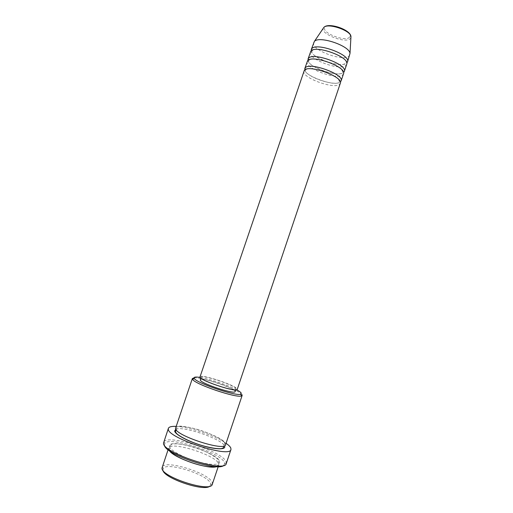 <?xml version="1.0" encoding="UTF-8"?>
<svg xmlns="http://www.w3.org/2000/svg" width="513" height="513" viewBox="0 0 513 513"><rect width="100%" height="100%" fill="white"/><g stroke="black" fill="none" stroke-linecap="round" stroke-linejoin="round"><path stroke-width="0.38" stroke-dasharray="2.56 1.92" d="M303.952 70.999C300.945 77.508 334.579 89.871 339.709 84.183L340.305 83.305M307.191 61.483C304.081 68.287 337.676 80.676 342.902 74.699L343.511 73.776M310.429 51.973C307.216 59.078 340.773 71.493 346.095 65.228L346.717 64.26M162.929 470.248L163.115 468.574C166.398 461.354 209.221 475.115 210.631 483.797L210.715 484.689L209.843 486.132M212.305 484.259L212.305 482.893C210.74 473.8 165.808 459.353 162.3 466.868L162.108 467.266M236.73 389.829C228.356 385.212 209.516 378.838 200.057 377.414M194.004 377.869C202.077 376.843 239.539 389.918 241.969 394.638M164.429 445.233L164.801 443.373C169.649 435.992 222.007 453.088 224.508 462.822L224.681 463.643L223.848 465.342M226.259 463.528L226.169 461.931C223.469 451.85 169.098 434.088 163.993 441.674L163.615 442.321M169.328 450.6L168.63 448.144C170.226 440.635 216.794 455.332 218.698 463.867L218.737 465.105L216.691 466.631M175.561 427.81C176.85 421.199 223.302 435.986 225.502 443.642L225.585 444.739M304.754 69.954C305.947 76.95 335.104 86.819 340.305 81.984M199.89 376.831C200.185 373.579 235.121 384.974 237.096 388.937L237.224 389.463M201.167 377.568L201.134 377.241C201.397 374.201 234.069 384.859 235.865 388.553L235.98 389.034C236.121 392.259 201.667 380.915 201.167 377.568M200.282 379.755C200.57 376.638 233.248 387.289 235.018 391.053L235.134 391.554M176.049 426.38C189.021 426.79 215.511 435.755 226.066 443.309M313.655 42.489C310.346 49.883 343.857 62.33 349.276 55.77L349.911 54.763M311.167 50.909C311.859 58.463 341.632 68.543 346.782 62.964M307.96 60.419C308.903 67.697 338.381 77.675 343.543 72.468M349.577 37.148C345.512 42.457 320.478 32.46 325.024 27.298C328.576 21.52 355.047 32.191 349.577 37.148M323.588 27.715C318.676 33.345 345.948 44.221 350.405 38.475L350.905 37.609M169.425 446.297C169.598 449.946 182.282 457.134 196.287 461.283C210.298 465.49 221.077 465.342 219.551 461.341C217.441 452.44 167.828 437.448 169.425 446.297M175.837 429.304C182.929 425.514 222.77 439.256 224.649 446.169M305.812 69.851C307.685 65.888 337.849 73.378 339.484 81.721L339.074 82.253C334.258 87.082 302.471 74.558 305.562 70.243L305.812 69.851M309.057 60.303C311.058 55.955 341.793 63.894 342.697 72.192L342.267 72.775C337.24 77.873 305.645 65.318 308.8 60.72L309.057 60.303M312.302 50.768C315.097 44.894 349.667 57.591 345.897 62.682L345.454 63.311C340.132 68.684 308.826 56.071 312.032 51.223L312.302 50.768M163.115 468.574L162.3 466.868M164.801 443.373L163.993 441.674M215.935 466.606L217.621 465.406L217.922 463.386L218.942 461.309C221.167 460.418 206.88 450.382 192.631 446.855C184.071 444.412 177.485 443.463 172.875 443.995C171.207 444.559 170.457 444.995 170.63 445.297L170.322 447.272L169.335 449.061L169.95 451.036M176.228 429.881L176.748 427.733L178.158 426.675C180.563 425.925 188.784 426.848 198.512 429.74C208.015 432.619 217.775 437.095 221.962 440.199C224.219 442.129 225.149 443.277 224.752 443.642L223.796 445.983M201.134 377.241L200.82 378.158M168.63 448.144L168.104 449.677M218.737 465.105L218.224 466.644M235.98 389.034L235.672 389.957M224.681 463.643L226.355 462.784M210.715 484.689L212.395 483.823"/><path stroke-width="0.77" d="M340.305 83.305C343.768 76.841 308.133 64.01 304.305 70.371L199.916 377.17C200.397 380.749 237.391 392.926 237.224 389.463L340.305 83.305M340.305 81.984L341.107 80.919C344.601 74.379 308.973 61.541 305.12 67.985L304.754 69.954M341.107 80.919L343.511 73.776C347.077 67.011 311.481 54.16 307.556 60.823L304.767 68.62M343.543 72.468L344.313 71.39C347.904 64.555 312.321 51.698 308.371 58.437L307.96 60.419M344.313 71.39L346.717 64.26C350.379 57.2 314.828 44.323 310.801 51.294L308.005 59.104M346.782 62.964L347.513 61.881C351.206 54.744 315.662 41.867 311.609 48.908L311.167 50.909M168.104 449.677L162.005 468.061C160.896 476.91 211.247 493.076 212.305 484.259L218.224 466.644M200.057 377.414C195.774 376.754 193.773 376.991 194.055 378.113L194.254 378.479C196.396 383.038 236.224 396.523 240.693 394.196L241.168 392.996C240.597 392.182 239.122 391.124 236.73 389.829M241.969 394.638L242.162 395.408L241.488 395.921C236.82 398.447 194.754 384.205 192.58 379.363L192.356 378.549L194.004 377.869M168.392 428.336L163.519 443.117C162.114 452.78 225.483 473.332 226.259 463.528L230.959 449.516C230.446 458.532 167.187 437.935 168.315 429.067L168.392 428.336C169.008 426.848 171.56 426.194 176.049 426.38M216.691 466.631C208.708 469.876 173.702 458.026 169.328 450.6M242.162 395.408L225.585 444.739C225.117 451.78 175.004 435.499 175.51 428.438L192.356 378.549M235.672 389.957L235.134 391.554C235.249 394.85 200.782 383.519 200.307 380.088L200.82 378.158M226.066 443.309C228.644 445.111 230.228 446.688 230.824 448.041L230.959 449.516M347.513 61.881L350.001 53.455C349.783 45.843 319.176 35.487 314.379 41.399L311.237 49.601M209.843 486.132C204.43 491.993 163.673 478.193 162.929 470.248M223.848 465.342C218.115 472.159 164.84 454.127 164.429 445.233M224.649 446.169C226.271 449.875 215.614 449.709 201.635 445.457C187.668 441.27 174.92 434.325 174.644 430.991L175.837 429.304M350.905 37.609L350.969 36.59C350.796 30.459 327.717 22.649 323.857 27.413L323.588 27.715M169.95 451.036C174.6 457.724 205.226 469.196 215.935 466.606M176.228 429.881L175.587 431.119C175.311 431.375 175.568 432.074 176.363 433.216C178.069 435.434 187.367 440.68 198.018 444.258C208.663 447.855 219.154 449.285 221.763 448.529C223.008 448.112 223.604 447.721 223.553 447.355L223.796 445.983M350.001 53.455L350.969 36.59C350.661 29.632 328.326 22.065 323.857 27.413L314.379 41.399M194.254 378.479L192.58 379.363M240.693 394.196L241.488 395.921"/></g></svg>
